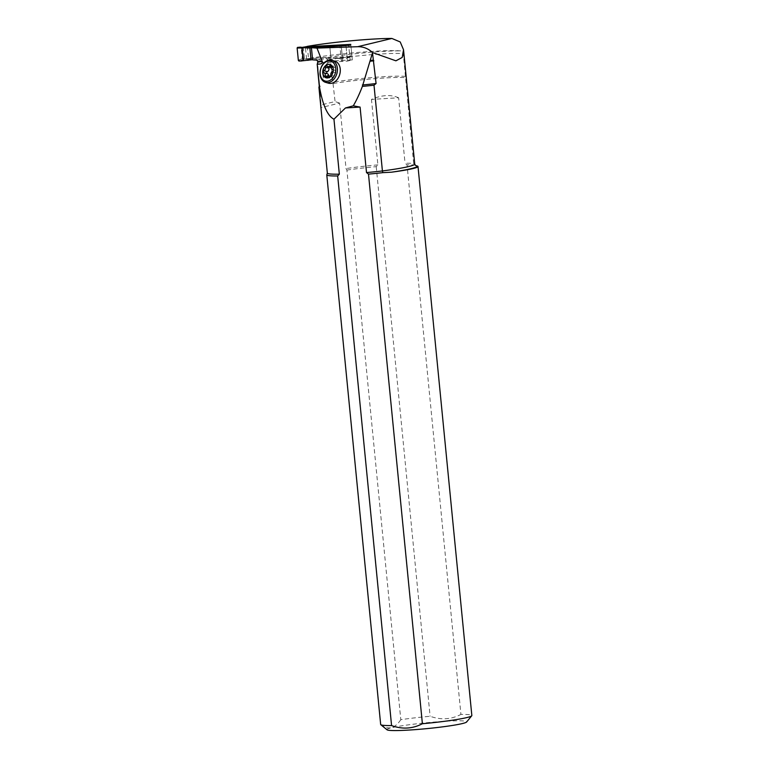 <?xml version="1.0" encoding="UTF-8"?>
<svg xmlns="http://www.w3.org/2000/svg" width="769" height="769" viewBox="0 0 769 769"><rect width="100%" height="100%" fill="white"/><g stroke="black" fill="none" stroke-linecap="round" stroke-linejoin="round"><path stroke-width="0.58" stroke-dasharray="3.85 2.88" d="M334.736 61.136A11.458 8.449 -74.1 0 0 332.15 60.943A11.458 8.449 -74.1 0 0 323.086 71.546A11.458 8.449 -74.1 0 0 328.45 83.177M307.331 46.38L308.523 58.54A54.974 4.028 174.4 0 1 400.178 50.879C401.591 50.687 402.629 51.629 403.302 53.686L413.645 163.403A45.063 3.297 -5.6 0 0 405.042 163.259L407.032 164.826L460.929 714.43A45.804 3.355 174.4 0 1 471.839 715.526M308.523 58.54L328.219 57.358L330.305 59.549L335.073 101.556L321.058 104.94L317.626 63.327M317.933 62.539L321.519 61.674L321.625 62.75L328.036 61.203L327.93 60.126L330.305 59.549A44.602 3.268 174.4 0 1 403.302 53.686M328.036 61.203L352.308 59.915L347.501 61.087L331.343 62.231L329.814 46.717M331.343 62.231L321.625 62.75M321.519 61.674L319.337 59.501L312.618 59.857M306.571 58.973L305.389 46.976M325.748 57.954L327.93 60.126M352.308 59.915L350.789 44.4M321.058 104.94L320.923 107.612L339.61 103.104L346.031 168.574L346.915 170.074L400.803 719.688A45.804 3.355 174.4 0 1 430.111 716.266C440.839 720.14 451.115 719.524 460.929 714.43M327.344 173.131L320.923 107.612M333.304 83.494A45.063 3.297 174.4 0 1 405.234 77.64M398.621 97.778C390.844 94.385 381.789 94.923 371.465 99.403L398.621 97.778L405.042 163.259M346.915 170.074A45.804 3.355 -5.6 0 1 376.214 166.662L377.887 164.874L371.465 99.403M339.61 103.104L335.073 101.556M345.983 45.573L347.501 61.087M350.164 60.386L348.645 44.871L349.808 56.733L334.169 58.482L312.599 59.684M349.664 56.733L346.425 58.559L342.474 58.502L341.234 45.823L342.753 61.337M341.417 61.491L339.898 45.977L341.148 58.704L334.169 58.482M415.529 165.46L414.52 164.999A45.804 3.355 -5.6 0 0 407.032 164.826M414.52 164.999L413.645 163.403A54.974 4.028 -5.6 0 1 414.731 164.076M376.214 166.662L430.111 716.266M387.047 729.8A40.084 2.932 174.4 0 1 386.932 729.656A40.084 2.932 174.4 0 1 427.535 722.658A40.084 2.932 174.4 0 1 466.61 721.995M380.674 724.542C388.057 730.319 394.766 728.695 400.803 719.688M326.171 77.832A6.95 5.123 -74.1 0 0 326.267 77.861A6.95 5.123 -74.1 0 0 327.834 77.977A6.95 5.123 -74.1 0 0 333.333 71.546A6.95 5.123 -74.1 0 0 330.074 64.5A6.95 5.123 -74.1 0 0 329.978 64.471M327.113 66.211L330.545 67.182A1.144 0.846 105.9 0 0 329.392 67.086M331.256 66.307L333.15 66.845A2.615 1.923 105.9 0 1 331.228 67.605A2.615 1.923 105.9 0 1 330.545 67.182M331.17 66.797L334.592 67.768A1.144 0.846 105.9 0 0 333.15 66.845M332.602 69.623L335.755 70.517A2.615 1.923 105.9 0 1 334.592 67.768M332.218 71.767L335.649 72.738A1.144 0.846 105.9 0 0 335.755 70.517M330.814 75.122L334.236 76.102A2.615 1.923 105.9 0 1 335.649 72.738M329.92 76.487L332.804 77.313A1.144 0.846 105.9 0 0 334.236 76.102M326.441 76.708L329.872 77.688A2.615 1.923 105.9 0 1 331.968 76.698A2.615 1.923 105.9 0 1 332.804 77.313M326.758 76.323L328.526 76.823A1.144 0.846 105.9 0 0 329.872 77.688M328.661 75.766A2.615 1.923 105.9 0 1 328.526 76.823M303.909 47.092A0.913 0.779 -102.4 0 0 303.428 47.995L304.409 58.002A0.913 0.779 -102.4 0 0 305.283 58.867L351.183 56.435A0.913 0.779 -102.4 0 0 351.875 55.483L349.732 55.954M351.875 55.483L350.895 45.477A0.913 0.779 -102.4 0 0 350.02 44.612L349.76 44.621M345.608 44.842L344.608 44.9M299.247 61.059L304.197 59.146L310.224 59.3L308.629 59.838M304.197 59.146L302.275 58.473L301.294 48.466L302.582 47.38M311.445 47.87L333.015 46.659L348.617 44.91M329.834 46.89L330.997 58.713M337.976 57.829L335.178 58.934M342.474 58.502L341.148 58.704M336.812 46.005L333.909 46.053M310.224 59.3L309.128 59.819M346.425 58.559A0.913 0.779 -102.4 0 0 347.155 57.608L349.808 56.118M347.155 57.608L345.992 45.707L348.79 45.765M298.334 60.193L302.371 58.627M297.161 48.293L301.361 48.274M319.337 59.501L316.703 60.136M328.219 57.358A46.899 3.432 174.4 0 1 400.178 50.879M377.887 164.874A45.063 3.297 -5.6 0 0 346.031 168.574M319.789 85.359A44.602 3.268 -5.6 0 0 319.26 85.945M405.532 76.419A44.602 3.268 -5.6 0 0 332.535 82.283M305.283 58.867L303.909 59.165M351.183 56.435L349.808 56.733M350.02 44.612L348.645 44.91M350.895 45.477L348.751 45.948M304.409 58.002L302.275 58.473M303.428 47.995L301.294 48.466M403.533 49.783L403.6 50.514M326.71 65.884L330.141 66.855M330.699 65.375L334.121 66.345M332.468 69.566L335.89 70.546M329.632 76.477L333.054 77.448M330.372 76.246L331.968 76.698M325.652 76.987L329.074 77.957M323.874 72.795L327.296 73.766M351.289 56.416L346.761 58.473"/><path stroke-width="1.15" d="M305.389 46.976L307.331 46.38A54.974 4.028 174.4 0 1 391.873 38.45L400.216 41.959L403.542 49.783L402.206 57.444L395.91 60.818L372.59 52.561L362.382 86.407C359.402 94.135 356.364 100.604 353.279 105.824L360.084 107.083L345.464 107.958L333.957 119.205L339.34 174.178L337.678 175.966L391.575 725.571A45.804 3.355 174.4 0 1 380.809 724.706A45.804 3.355 174.4 0 1 380.674 724.542L326.787 174.938A45.804 3.355 -5.6 0 0 337.678 175.966M372.59 52.561C368.207 48.534 363.228 46.582 357.662 46.707L316.991 48.082L322.307 61.655C322.615 63.068 321.567 63.885 319.173 64.115L317.347 63.981L317.837 61.347L322.307 61.655M333.957 119.205C327.709 116.09 322.932 105.641 319.635 87.839L317.184 64.173L319.173 64.115M345.464 107.958L353.279 105.824M325.595 82.36L328.45 83.177A11.458 8.449 -74.1 0 0 339.725 74.468A11.458 8.449 -74.1 0 0 334.736 61.136L331.881 60.318A11.458 8.449 105.9 0 1 336.86 73.661A11.458 8.449 105.9 0 1 325.595 82.36A11.458 8.449 105.9 0 1 320.231 70.729A11.458 8.449 105.9 0 1 329.286 60.136A11.458 8.449 105.9 0 1 331.881 60.318M372.513 52.936L376.079 83.533L374.003 85.186L382.414 170.949L382.818 172.65L391.517 172.189A57.262 4.191 -5.6 0 0 417.192 165.989A45.804 3.355 174.4 0 1 418.009 166.517A45.804 3.355 174.4 0 1 391.517 172.189M305.38 46.803L350.789 44.4L345.983 45.573L311.426 47.697L316.991 48.082M311.426 47.697L312.618 59.857L316.703 60.136L317.837 61.347M319.635 87.839A45.063 3.297 174.4 0 1 318.933 87.349A45.063 3.297 174.4 0 1 318.991 87.166L319.26 85.945A44.602 3.268 -5.6 0 0 319.923 86.426M374.003 85.186A45.063 3.297 174.4 0 1 362.382 86.407M418.009 166.517L471.839 715.526A45.804 3.355 174.4 0 1 471.733 715.785A45.804 3.355 174.4 0 1 422.392 723.735L368.495 174.13L366.505 172.564L360.084 107.083M370.495 60.472A44.717 3.278 -5.6 0 0 373.225 60.165M422.392 723.735C412.54 728.839 402.264 729.445 391.575 725.571M368.495 174.13A45.804 3.355 -5.6 0 0 382.818 172.65M366.505 172.564A45.063 3.297 -5.6 0 0 382.414 170.949A54.974 4.028 -5.6 0 0 414.731 164.076L415.568 165.46L417.192 165.989M471.733 715.785L466.61 721.995A40.084 2.932 174.4 0 1 462.294 723.571A40.084 2.932 174.4 0 1 418.999 729.339A40.084 2.932 174.4 0 1 387.047 729.8L380.809 724.706M326.787 174.938L327.344 173.083A45.063 3.297 -5.6 0 0 327.344 173.112A45.063 3.297 -5.6 0 0 339.34 174.178M327.344 173.112L318.933 87.349M329.978 64.471A6.95 5.123 -74.1 0 0 323.249 69.777A6.95 5.123 -74.1 0 0 326.171 77.832M323.903 70.7A1.144 0.846 105.9 0 0 324.009 72.815A2.615 1.923 105.9 0 1 325.104 75.852A1.144 0.846 105.9 0 0 326.441 76.708A2.615 1.923 105.9 0 1 328.546 75.727A2.615 1.923 105.9 0 1 329.372 76.333A1.144 0.846 105.9 0 0 330.814 75.122A2.615 1.923 105.9 0 1 332.218 71.767A1.144 0.846 105.9 0 0 332.333 69.546A2.615 1.923 105.9 0 1 331.17 66.797A1.144 0.846 105.9 0 0 329.728 65.874A2.615 1.923 105.9 0 1 327.805 66.634A2.615 1.923 105.9 0 1 327.113 66.211A1.144 0.846 105.9 0 0 325.527 67.239A2.615 1.923 105.9 0 1 323.903 70.7L327.325 71.671A1.144 0.846 105.9 0 0 327.171 73.718M327.652 77.919A6.95 5.123 105.9 0 1 326.075 77.804A6.95 5.123 105.9 0 1 323.057 69.719A6.95 5.123 105.9 0 1 329.891 64.442A6.95 5.123 105.9 0 1 333.14 71.498A6.95 5.123 105.9 0 1 327.652 77.919M327.488 81.197A10.295 7.594 -74.1 0 0 335.793 70.123A10.295 7.594 -74.1 0 0 328.478 61.059A10.295 7.594 -74.1 0 0 320.173 72.123A10.295 7.594 -74.1 0 0 327.488 81.197M325.527 67.239L328.949 68.21A1.144 0.846 105.9 0 1 329.392 67.086M329.728 65.874L331.256 66.307M329.372 76.333L329.92 76.487M325.104 75.852L326.758 76.323M324.009 72.815L327.44 73.795A2.615 1.923 105.9 0 1 328.661 75.766M328.949 68.21A2.615 1.923 105.9 0 1 327.325 71.671M344.608 44.9L304.12 47.044A0.913 0.779 -102.4 0 0 303.909 47.092M349.76 44.621L345.608 44.842M312.599 59.684L303.476 60.703L302.179 47.418L307.465 48.014L309.061 47.476L302.746 47.351M311.022 59.771L309.869 47.947L307.465 48.014M309.869 47.947L311.445 47.87M333.304 46.467L339.84 45.419L339.898 45.977M345.973 45.573A0.913 0.779 77.6 0 0 345.079 44.842L339.84 45.419M345.262 44.842L348.492 44.91M309.128 59.819L307.956 60.386M303.14 60.588L301.852 47.399L297.901 47.342L303.044 47.322L297.891 47.342A0.913 0.779 -102.4 0 0 297.161 48.293L298.334 60.193A0.913 0.779 77.6 0 0 299.247 61.059L303.476 60.703M309.061 47.476L306.696 47.505M301.852 47.399C299.852 46.938 298.295 47.236 297.161 48.293L298.334 60.193C299.65 61.116 301.256 61.251 303.14 60.588L302.179 47.418M341.234 45.823L341.176 45.313M391.873 38.45L357.662 46.707M362.391 84.994A44.602 3.268 -5.6 0 0 376.079 83.533M373.859 60.799A44.602 3.268 174.4 0 1 370.177 61.222M304.12 47.044L302.871 47.322M403.6 50.514L414.731 164.076M317.674 69.729L319.26 85.945M327.805 66.634L331.103 67.576M328.546 75.727L330.372 76.246M304.015 47.063L302.832 47.322M345.166 44.833L348.568 44.9"/></g></svg>
